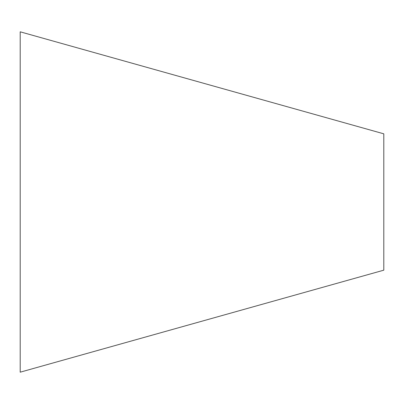 <?xml version="1.0" encoding="UTF-8"?>
<svg xmlns="http://www.w3.org/2000/svg" width="404" height="404" viewBox="0 0 404 404"><rect width="100%" height="100%" fill="white"/><g stroke="black" fill="none" stroke-linecap="round" stroke-linejoin="round"><path stroke-width="0.61" d="M383.8 133.825L383.8 270.175L20.2 372.185L20.2 31.815L383.8 133.825"/></g></svg>
